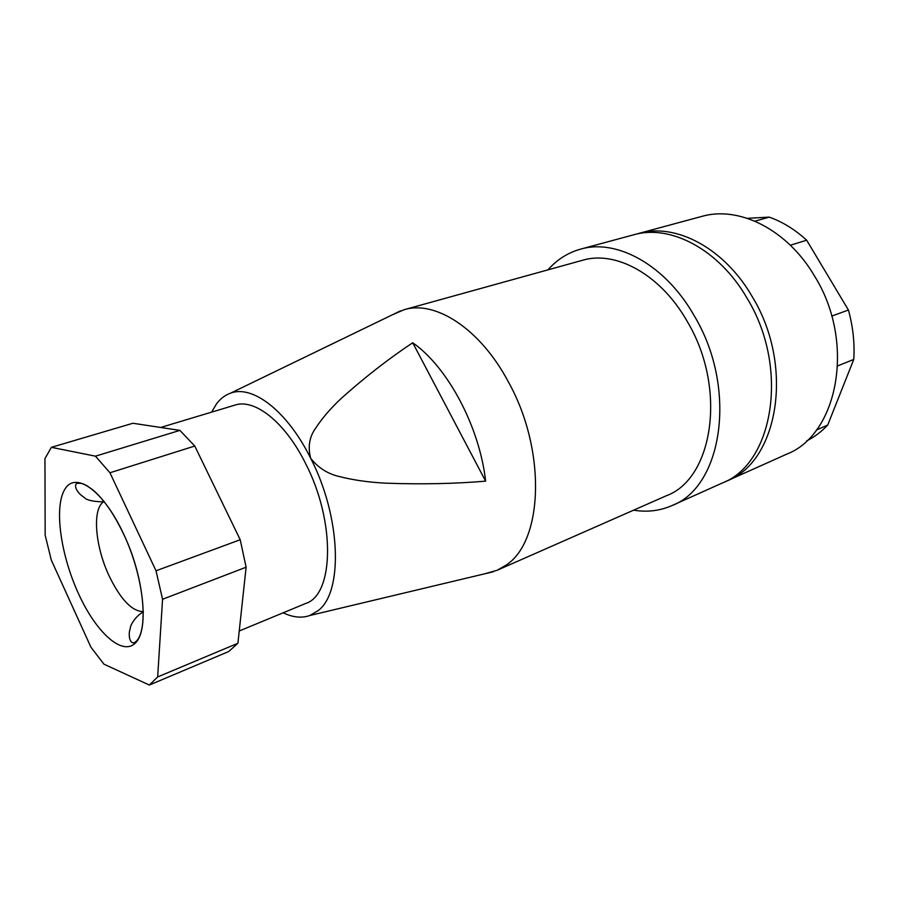 <?xml version="1.0" encoding="UTF-8"?>
<svg xmlns="http://www.w3.org/2000/svg" width="899" height="899" viewBox="0 0 899 899"><rect width="100%" height="100%" fill="white"/><g stroke="black" fill="none" stroke-linecap="round" stroke-linejoin="round"><path stroke-width="1.35" d="M747.395 218.322L769.207 217.12L754.902 221.165M790.345 245.213L806.673 240.213C794.93 229.492 782.445 221.783 769.207 217.12M806.673 240.213L848.42 310.02L831.744 316.111M837.733 365.882L853.769 359.431C854.792 343.16 853.005 326.697 848.42 310.02M853.769 359.431L827.709 425.058L816.427 430.025M806.515 440.982C814.303 437.094 821.371 431.79 827.709 425.058M727.033 480.898L786.524 454.242C838.037 434.667 855.927 342.238 814.584 276.105C787.131 229.178 738.675 205.568 701.714 216.434L638.784 233.425C675.351 222.615 724.133 247.697 752.328 296.827C794.738 366.14 778.129 461.738 727.033 480.898L724.594 481.931M636.245 234.167L638.784 233.425M672.003 505.564L722.189 483.066C773.241 463.94 789.738 368.084 747.238 298.513C718.986 249.214 670.193 223.997 633.66 234.808L580.563 249.147C616.635 238.415 665.586 264.913 694.421 316.1C737.776 388.379 722.515 486.865 672.003 505.564C659.911 510.857 647.111 512.385 633.615 510.171M547.929 269.869C556.975 259.609 567.853 252.709 580.563 249.147M484.786 573.787L497.091 570.292L666.451 495.709C713.154 478.673 727.156 388.199 687.454 321.82C660.967 274.667 615.815 250.147 582.507 260.283L404.168 309.694L392.425 314.774M497.091 570.292L505.586 565.449C543.075 542.164 546.884 450.826 508.351 381.828C480.212 328.753 435.352 299.996 404.168 309.694M211.625 412.124L216.479 403.909C220.39 398.684 225.076 395.099 230.56 393.166C252.529 384.57 287.343 411.101 310.649 458.22C341.069 517.004 343.306 592.272 318.1 610.657L309.84 615.5C301.727 618.343 292.849 617.444 283.185 612.792M160.674 427.474L234.999 405.089C254.732 398.336 285.23 422.283 305.638 463.614C335.642 521.476 334.001 594.689 305.739 603.454L239.224 630.997M149.346 685.038L103.958 664.181L90.956 647.235L51.31 560.099L45.164 535.175L44.95 458.625L51.389 447.331L132.928 423.26L179.901 430.385L194.768 446.039L240.213 539.737L246.112 567.213L237.909 643.257L228.683 651.539L149.346 685.038L157.662 676.947L162.562 599.273L246.112 567.213M179.901 430.385L95.451 456.175L51.389 447.331M95.451 456.175L109.948 472.773L194.768 446.039M240.213 539.737L156.021 570.798L109.948 472.773M156.021 570.798L162.562 599.273M237.909 643.257L157.662 676.947M412.72 342.766L485.629 481.156C454.175 483.797 420.799 484.471 385.514 483.156C368.882 482.313 353.655 480.145 339.833 476.661C327.978 474.043 318.246 467.896 310.649 458.22C307.761 446.983 309.357 437.049 315.47 428.441C322.258 418.024 331.057 407.831 341.867 397.852C365.309 376.928 388.919 358.566 412.72 342.766C447.635 367.006 479.538 426.632 485.629 481.156M123.511 533.748C143.874 576.877 149.189 629.21 135.749 642.661C122.624 656.787 96.148 632.671 78.438 593.531C60.548 554.571 53.895 506.901 64.874 489.236C75.538 470.952 103.329 490.404 123.511 533.748M143.301 611.612C132.018 611.421 120.646 599.554 109.184 576.034C94.946 546.075 91.945 508.182 104.059 501.552M143.413 611.916C134.839 616.276 130.265 626.322 130.681 626.434L129.535 631.233C128.928 633.301 128.782 643.066 133.805 642.909C149.155 636.177 145.38 578.664 123.466 533.815C114.049 514.127 104.07 499.664 93.507 490.404C82.955 482.381 81.674 483.325 76.898 483.325C72.988 486.089 78.573 493.146 80.696 494.81L84.922 498.057C87.518 501.215 103.396 502.575 103.947 501.237M309.84 615.5L493.45 571.719M230.56 393.166L400.448 310.885"/></g></svg>
